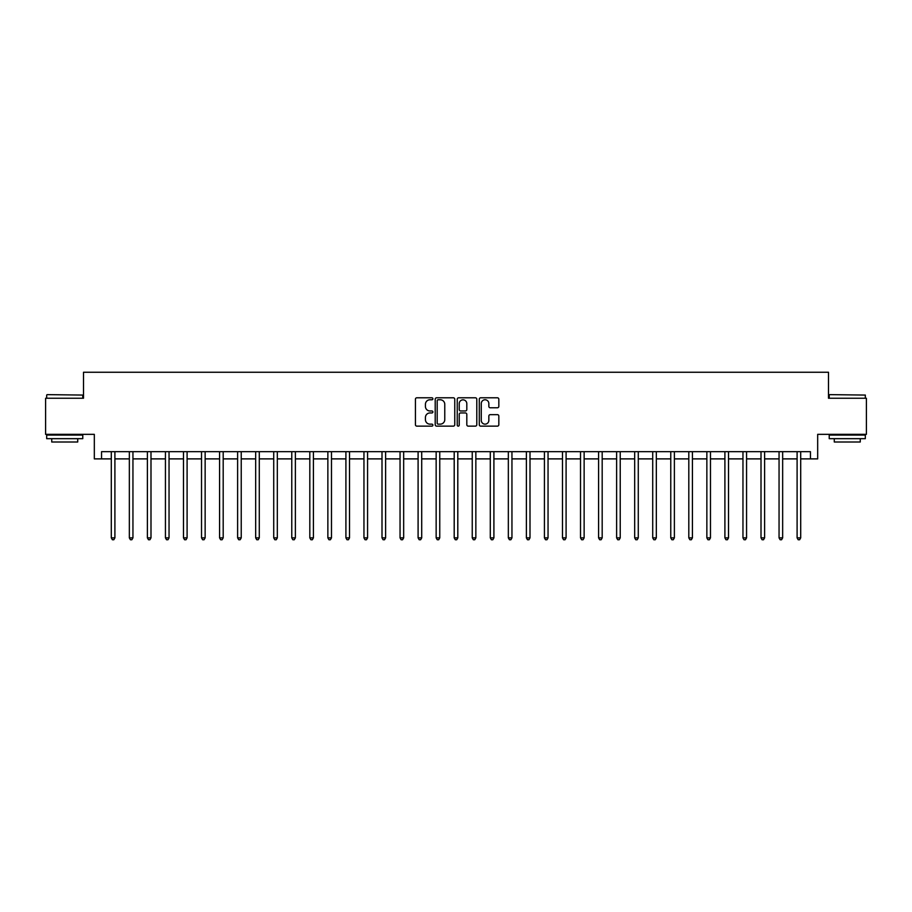 <?xml version="1.0" encoding="UTF-8"?>
<svg xmlns="http://www.w3.org/2000/svg" width="912" height="912" viewBox="0 0 912 912"><rect width="100%" height="100%" fill="white"/><g stroke="black" fill="none" stroke-linecap="round" stroke-linejoin="round"><path stroke-width="1.37" d="M432.904 398.783A0.992 0.992 0 0 0 431.912 397.792L416.852 397.792A1.414 1.414 0 0 0 415.427 399.205L415.427 424.718A1.414 1.414 0 0 0 416.852 426.132L431.912 426.132A0.992 0.992 0 0 0 432.904 425.14A0.992 0.992 0 0 0 431.912 424.148L429.962 424.148A4.537 4.537 0 0 1 425.425 419.623L425.425 417.491A4.537 4.537 0 0 1 429.962 412.954L431.912 412.954A0.992 0.992 0 0 0 432.904 411.962A0.992 0.992 0 0 0 431.912 410.97L429.962 410.97A4.537 4.537 0 0 1 425.425 406.433L425.425 404.312A4.537 4.537 0 0 1 429.962 399.775L431.912 399.775A0.992 0.992 0 0 0 432.904 398.783M497.416 407.778A1.414 1.414 0 0 0 498.83 406.364L498.83 399.205A1.414 1.414 0 0 0 497.416 397.792L480.692 397.792A1.414 1.414 0 0 0 479.279 399.205L479.279 424.718A1.414 1.414 0 0 0 480.692 426.132L497.416 426.132A1.414 1.414 0 0 0 498.83 424.718L498.83 416.077A1.414 1.414 0 0 0 497.416 414.652L490.257 414.652A1.414 1.414 0 0 0 488.843 416.077L488.843 420.364A3.796 3.796 0 0 1 485.047 424.148A3.796 3.796 0 0 1 481.262 420.364L481.262 403.571A3.796 3.796 0 0 1 485.047 399.775A3.796 3.796 0 0 1 488.843 403.571L488.843 406.364A1.414 1.414 0 0 0 490.257 407.778L497.416 407.778M101.551 458.884L101.551 451.668L810.449 451.668L810.449 458.884L817.676 458.884L817.676 434.34L866.4 434.34L866.4 398.248L828.495 398.248L828.495 372.256L83.505 372.256L83.505 398.248L45.6 398.248L45.6 434.34L94.324 434.34L94.324 458.884L111.298 458.884M454.757 399.205A1.414 1.414 0 0 0 453.344 397.792L436.62 397.792A1.414 1.414 0 0 0 435.206 399.205L435.206 424.718A1.414 1.414 0 0 0 436.62 426.132L453.344 426.132A1.414 1.414 0 0 0 454.757 424.718L454.757 399.205M458.656 397.792L475.38 397.792A1.414 1.414 0 0 1 476.794 399.205L476.794 424.718A1.414 1.414 0 0 1 475.38 426.132L468.221 426.132A1.414 1.414 0 0 1 466.807 424.718L466.807 414.379A1.414 1.414 0 0 0 465.394 412.954L460.64 412.954A1.414 1.414 0 0 0 459.226 414.379L459.226 425.14A0.992 0.992 0 0 1 458.234 426.132A0.992 0.992 0 0 1 457.243 425.14L457.243 399.205A1.414 1.414 0 0 1 458.656 397.792M114.901 458.884L129.344 458.884M132.947 458.884L147.391 458.884M150.993 458.884L165.437 458.884M169.039 458.884L183.483 458.884M187.097 458.884L201.529 458.884M205.143 458.884L219.575 458.884M223.189 458.884L237.622 458.884M241.235 458.884L255.668 458.884M259.282 458.884L273.725 458.884M277.328 458.884L291.772 458.884M295.374 458.884L309.818 458.884M313.42 458.884L327.864 458.884M331.478 458.884L345.91 458.884M349.524 458.884L363.956 458.884M367.57 458.884L382.003 458.884M385.616 458.884L400.049 458.884M403.663 458.884L418.095 458.884M421.709 458.884L436.153 458.884M439.755 458.884L454.199 458.884M457.801 458.884L472.245 458.884M475.847 458.884L490.291 458.884M493.905 458.884L508.337 458.884M511.951 458.884L526.384 458.884M529.997 458.884L544.43 458.884M548.044 458.884L562.476 458.884M566.09 458.884L580.522 458.884M584.136 458.884L598.58 458.884M602.182 458.884L616.626 458.884M620.228 458.884L634.672 458.884M638.275 458.884L652.718 458.884M656.332 458.884L670.765 458.884M674.378 458.884L688.811 458.884M692.425 458.884L706.857 458.884M710.471 458.884L724.903 458.884M728.517 458.884L742.961 458.884M746.563 458.884L761.007 458.884M764.609 458.884L779.053 458.884M782.656 458.884L797.099 458.884M800.702 458.884L810.449 458.884M438.182 399.775A0.992 0.992 0 0 0 437.19 400.767L437.19 423.157A0.992 0.992 0 0 0 438.182 424.148L440.234 424.148A4.537 4.537 0 0 0 444.771 419.623L444.771 404.312A4.537 4.537 0 0 0 440.234 399.775L438.182 399.775M466.807 403.64A3.796 3.796 0 0 0 463.011 399.844A3.796 3.796 0 0 0 459.226 403.64L459.226 409.556A1.414 1.414 0 0 0 460.64 410.97L465.394 410.97A1.414 1.414 0 0 0 466.807 409.556L466.807 403.64M115.083 451.668L115.003 451.85A1.448 1.448 0 0 0 114.901 452.386L114.901 537.863L111.298 537.863L111.298 452.386A1.448 1.448 0 0 0 111.184 451.85L111.116 451.668M114.901 537.863L113.818 539.744L112.381 539.744L111.298 537.863M133.129 451.668L133.049 451.85A1.448 1.448 0 0 0 132.947 452.386L132.947 537.863L129.344 537.863L129.344 452.386A1.448 1.448 0 0 0 129.23 451.85L129.162 451.668M132.947 537.863L131.864 539.744L130.427 539.744L129.344 537.863M151.175 451.668L151.107 451.85A1.448 1.448 0 0 0 150.993 452.386L150.993 537.863L147.391 537.863L147.391 452.386A1.448 1.448 0 0 0 147.288 451.85L147.208 451.668M150.993 537.863L149.91 539.744L148.474 539.744L147.391 537.863M169.222 451.668L169.153 451.85A1.448 1.448 0 0 0 169.039 452.386L169.039 537.863L165.437 537.863L165.437 452.386A1.448 1.448 0 0 0 165.334 451.85L165.254 451.668M169.039 537.863L167.968 539.744L166.52 539.744L165.437 537.863M187.268 451.668L187.199 451.85A1.448 1.448 0 0 0 187.097 452.386L187.097 537.863L183.483 537.863L183.483 452.386A1.448 1.448 0 0 0 183.38 451.85L183.301 451.668M187.097 537.863L186.014 539.744L184.566 539.744L183.483 537.863M47.116 394.634L82.775 395.067L47.116 394.634M64.729 438.672L46.683 438.672L46.683 435.07L82.775 435.07L82.775 438.672L64.729 438.672M77.725 438.672L77.725 442.001L51.733 442.001L51.733 438.672M829.658 394.634L865.317 395.067L829.658 394.634M847.271 438.672L829.225 438.672L829.225 435.07L865.317 435.07L865.317 438.672L847.271 438.672M860.267 438.672L860.267 442.001L834.275 442.001L834.275 438.672M205.314 451.668L205.246 451.85A1.448 1.448 0 0 0 205.143 452.386L205.143 537.863L201.529 537.863L201.529 452.386A1.448 1.448 0 0 0 201.427 451.85L201.347 451.668M205.143 537.863L204.06 539.744L202.612 539.744L201.529 537.863M223.36 451.668L223.292 451.85A1.448 1.448 0 0 0 223.189 452.386L223.189 537.863L219.575 537.863L219.575 452.386A1.448 1.448 0 0 0 219.473 451.85L219.404 451.668M223.189 537.863L222.106 539.744L220.658 539.744L219.575 537.863M241.418 451.668L241.338 451.85A1.448 1.448 0 0 0 241.235 452.386L241.235 537.863L237.622 537.863L237.622 452.386A1.448 1.448 0 0 0 237.519 451.85L237.451 451.668M241.235 537.863L240.152 539.744L238.705 539.744L237.622 537.863M259.464 451.668L259.384 451.85A1.448 1.448 0 0 0 259.282 452.386L259.282 537.863L255.668 537.863L255.668 452.386A1.448 1.448 0 0 0 255.565 451.85L255.497 451.668M259.282 537.863L258.199 539.744L256.751 539.744L255.668 537.863M277.51 451.668L277.43 451.85A1.448 1.448 0 0 0 277.328 452.386L277.328 537.863L273.725 537.863L273.725 452.386A1.448 1.448 0 0 0 273.611 451.85L273.543 451.668M277.328 537.863L276.245 539.744L274.808 539.744L273.725 537.863M295.556 451.668L295.477 451.85A1.448 1.448 0 0 0 295.374 452.386L295.374 537.863L291.772 537.863L291.772 452.386A1.448 1.448 0 0 0 291.669 451.85L291.589 451.668M295.374 537.863L294.291 539.744L292.855 539.744L291.772 537.863M313.603 451.668L313.534 451.85A1.448 1.448 0 0 0 313.42 452.386L313.42 537.863L309.818 537.863L309.818 452.386A1.448 1.448 0 0 0 309.715 451.85L309.635 451.668M313.42 537.863L312.337 539.744L310.901 539.744L309.818 537.863M331.649 451.668L331.58 451.85A1.448 1.448 0 0 0 331.478 452.386L331.478 537.863L327.864 537.863L327.864 452.386A1.448 1.448 0 0 0 327.761 451.85L327.682 451.668M331.478 537.863L330.395 539.744L328.947 539.744L327.864 537.863M349.695 451.668L349.627 451.85A1.448 1.448 0 0 0 349.524 452.386L349.524 537.863L345.91 537.863L345.91 452.386A1.448 1.448 0 0 0 345.808 451.85L345.728 451.668M349.524 537.863L348.441 539.744L346.993 539.744L345.91 537.863M367.741 451.668L367.673 451.85A1.448 1.448 0 0 0 367.57 452.386L367.57 537.863L363.956 537.863L363.956 452.386A1.448 1.448 0 0 0 363.854 451.85L363.785 451.668M367.57 537.863L366.487 539.744L365.039 539.744L363.956 537.863M385.787 451.668L385.719 451.85A1.448 1.448 0 0 0 385.616 452.386L385.616 537.863L382.003 537.863L382.003 452.386A1.448 1.448 0 0 0 381.9 451.85L381.832 451.668M385.616 537.863L384.533 539.744L383.086 539.744L382.003 537.863M403.845 451.668L403.765 451.85A1.448 1.448 0 0 0 403.663 452.386L403.663 537.863L400.049 537.863L400.049 452.386A1.448 1.448 0 0 0 399.946 451.85L399.878 451.668M403.663 537.863L402.58 539.744L401.132 539.744L400.049 537.863M421.891 451.668L421.811 451.85A1.448 1.448 0 0 0 421.709 452.386L421.709 537.863L418.095 537.863L418.095 452.386A1.448 1.448 0 0 0 417.992 451.85L417.924 451.668M421.709 537.863L420.626 539.744L419.178 539.744L418.095 537.863M439.937 451.668L439.858 451.85A1.448 1.448 0 0 0 439.755 452.386L439.755 537.863L436.153 537.863L436.153 452.386A1.448 1.448 0 0 0 436.039 451.85L435.97 451.668M439.755 537.863L438.672 539.744L437.236 539.744L436.153 537.863M457.984 451.668L457.904 451.85A1.448 1.448 0 0 0 457.801 452.386L457.801 537.863L454.199 537.863L454.199 452.386A1.448 1.448 0 0 0 454.096 451.85L454.016 451.668M457.801 537.863L456.718 539.744L455.282 539.744L454.199 537.863M476.03 451.668L475.961 451.85A1.448 1.448 0 0 0 475.847 452.386L475.847 537.863L472.245 537.863L472.245 452.386A1.448 1.448 0 0 0 472.142 451.85L472.063 451.668M475.847 537.863L474.764 539.744L473.328 539.744L472.245 537.863M494.076 451.668L494.008 451.85A1.448 1.448 0 0 0 493.905 452.386L493.905 537.863L490.291 537.863L490.291 452.386A1.448 1.448 0 0 0 490.189 451.85L490.109 451.668M493.905 537.863L492.822 539.744L491.374 539.744L490.291 537.863M512.122 451.668L512.054 451.85A1.448 1.448 0 0 0 511.951 452.386L511.951 537.863L508.337 537.863L508.337 452.386A1.448 1.448 0 0 0 508.235 451.85L508.155 451.668M511.951 537.863L510.868 539.744L509.42 539.744L508.337 537.863M530.168 451.668L530.1 451.85A1.448 1.448 0 0 0 529.997 452.386L529.997 537.863L526.384 537.863L526.384 452.386A1.448 1.448 0 0 0 526.281 451.85L526.213 451.668M529.997 537.863L528.914 539.744L527.467 539.744L526.384 537.863M548.215 451.668L548.146 451.85A1.448 1.448 0 0 0 548.044 452.386L548.044 537.863L544.43 537.863L544.43 452.386A1.448 1.448 0 0 0 544.327 451.85L544.259 451.668M548.044 537.863L546.961 539.744L545.513 539.744L544.43 537.863M566.272 451.668L566.192 451.85A1.448 1.448 0 0 0 566.09 452.386L566.09 537.863L562.476 537.863L562.476 452.386A1.448 1.448 0 0 0 562.373 451.85L562.305 451.668M566.09 537.863L565.007 539.744L563.559 539.744L562.476 537.863M584.318 451.668L584.239 451.85A1.448 1.448 0 0 0 584.136 452.386L584.136 537.863L580.522 537.863L580.522 452.386A1.448 1.448 0 0 0 580.42 451.85L580.351 451.668M584.136 537.863L583.053 539.744L581.605 539.744L580.522 537.863M602.365 451.668L602.285 451.85A1.448 1.448 0 0 0 602.182 452.386L602.182 537.863L598.58 537.863L598.58 452.386A1.448 1.448 0 0 0 598.466 451.85L598.397 451.668M602.182 537.863L601.099 539.744L599.663 539.744L598.58 537.863M620.411 451.668L620.331 451.85A1.448 1.448 0 0 0 620.228 452.386L620.228 537.863L616.626 537.863L616.626 452.386A1.448 1.448 0 0 0 616.523 451.85L616.444 451.668M620.228 537.863L619.145 539.744L617.709 539.744L616.626 537.863M638.457 451.668L638.389 451.85A1.448 1.448 0 0 0 638.275 452.386L638.275 537.863L634.672 537.863L634.672 452.386A1.448 1.448 0 0 0 634.57 451.85L634.49 451.668M638.275 537.863L637.192 539.744L635.755 539.744L634.672 537.863M656.503 451.668L656.435 451.85A1.448 1.448 0 0 0 656.332 452.386L656.332 537.863L652.718 537.863L652.718 452.386A1.448 1.448 0 0 0 652.616 451.85L652.536 451.668M656.332 537.863L655.249 539.744L653.801 539.744L652.718 537.863M674.549 451.668L674.481 451.85A1.448 1.448 0 0 0 674.378 452.386L674.378 537.863L670.765 537.863L670.765 452.386A1.448 1.448 0 0 0 670.662 451.85L670.582 451.668M674.378 537.863L673.295 539.744L671.848 539.744L670.765 537.863M692.596 451.668L692.527 451.85A1.448 1.448 0 0 0 692.425 452.386L692.425 537.863L688.811 537.863L688.811 452.386A1.448 1.448 0 0 0 688.708 451.85L688.64 451.668M692.425 537.863L691.342 539.744L689.894 539.744L688.811 537.863M710.653 451.668L710.573 451.85A1.448 1.448 0 0 0 710.471 452.386L710.471 537.863L706.857 537.863L706.857 452.386A1.448 1.448 0 0 0 706.754 451.85L706.686 451.668M710.471 537.863L709.388 539.744L707.94 539.744L706.857 537.863M728.699 451.668L728.62 451.85A1.448 1.448 0 0 0 728.517 452.386L728.517 537.863L724.903 537.863L724.903 452.386A1.448 1.448 0 0 0 724.801 451.85L724.732 451.668M728.517 537.863L727.434 539.744L725.986 539.744L724.903 537.863M746.746 451.668L746.666 451.85A1.448 1.448 0 0 0 746.563 452.386L746.563 537.863L742.961 537.863L742.961 452.386A1.448 1.448 0 0 0 742.847 451.85L742.778 451.668M746.563 537.863L745.48 539.744L744.032 539.744L742.961 537.863M764.792 451.668L764.712 451.85A1.448 1.448 0 0 0 764.609 452.386L764.609 537.863L761.007 537.863L761.007 452.386A1.448 1.448 0 0 0 760.893 451.85L760.825 451.668M764.609 537.863L763.526 539.744L762.09 539.744L761.007 537.863M782.838 451.668L782.77 451.85A1.448 1.448 0 0 0 782.656 452.386L782.656 537.863L779.053 537.863L779.053 452.386A1.448 1.448 0 0 0 778.951 451.85L778.871 451.668M782.656 537.863L781.573 539.744L780.136 539.744L779.053 537.863M800.884 451.668L800.816 451.85A1.448 1.448 0 0 0 800.702 452.386L800.702 537.863L797.099 537.863L797.099 452.386A1.448 1.448 0 0 0 796.997 451.85L796.917 451.668M800.702 537.863L799.619 539.744L798.182 539.744L797.099 537.863M46.683 398.248L46.683 395.067M54.914 435.07L54.914 434.34M74.545 435.07L74.545 434.34M82.775 398.248L82.775 395.067M829.225 398.248L829.225 395.067M837.455 435.07L837.455 434.34M857.086 435.07L857.086 434.34M865.317 398.248L865.317 395.067"/></g></svg>
